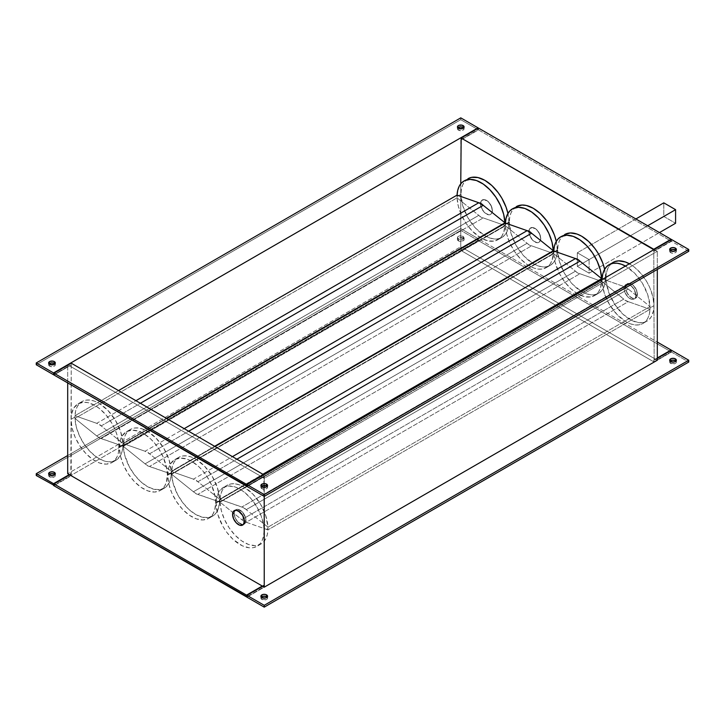 <?xml version="1.0" encoding="UTF-8"?>
<svg xmlns="http://www.w3.org/2000/svg" width="725" height="725" viewBox="0 0 725 725"><rect width="100%" height="100%" fill="white"/><g stroke="black" fill="none" stroke-linecap="round" stroke-linejoin="round"><path stroke-width="0.54" stroke-dasharray="3.62 2.72" d="M244.379 521.239L245.956 520.332A8.337 4.812 -120 0 0 242.313 511.941A8.337 4.812 -120 0 0 235.888 509.711A8.337 4.812 -120 0 0 234.166 513.527L232.589 514.433L234.166 513.527L235.154 517.886L237.8 521.918L242.313 524.528L244.959 523.541L245.956 520.332L245.503 517.469L242.313 511.941L240.057 510.119L236.785 509.376L234.61 511.179L234.166 513.527A8.337 4.812 -120 0 0 237.8 521.918A8.337 4.812 -120 0 0 244.225 524.157A8.337 4.812 -120 0 0 245.956 520.332L244.379 521.239M220.038 502.207A33.912 19.575 -120 0 0 235.362 535.512A33.912 19.575 -120 0 0 260.946 544.031A33.912 19.575 -120 0 0 267.933 529.857A33.912 19.575 -120 0 0 267.969 528.507L264.036 530.772A33.912 19.575 60 0 1 257.013 546.297A33.912 19.575 60 0 1 230.885 537.216A33.912 19.575 60 0 1 216.077 503.087L220.01 500.821A33.912 19.575 -120 0 0 220.038 502.207L220.01 500.821A33.912 19.575 -120 0 0 220.038 502.207L241.751 519.671L623.817 299.09A8.337 4.812 -120 0 0 628.285 301.673L246.219 522.254A8.337 4.812 60 0 1 241.751 519.671L623.817 299.09L602.103 281.617A33.912 19.575 60 0 1 602.076 280.231A33.912 19.575 60 0 1 602.103 278.88A33.912 19.575 -120 0 0 602.076 280.231L606.009 277.965L602.076 280.231L602.076 278.871L602.076 280.231A33.912 19.575 -120 0 0 602.103 281.617L604.26 293.027L609.526 304.591L617.156 314.65L626.056 321.764L630.587 323.885L634.955 324.927L639.006 324.854L642.586 323.676L645.567 321.429L647.851 318.202L649.346 314.097L649.999 309.276A33.912 19.575 60 0 1 643.012 323.441A33.912 19.575 60 0 1 617.428 314.931A33.912 19.575 60 0 1 602.103 281.617L602.076 280.231L602.076 281.599L220.01 502.18L602.076 281.599L624.914 300.105L628.285 301.673L246.219 522.254L267.933 529.857A33.912 19.575 -120 0 0 267.969 528.507L267.969 529.866L267.969 528.507A33.912 19.575 -120 0 0 267.933 527.12L267.969 528.507L267.969 527.147L246.219 509.648L628.285 289.067L649.999 306.539A33.912 19.575 60 0 1 650.035 307.926L653.959 305.651A33.912 19.575 -120 0 0 629.391 263.782L634.665 267.353L641.29 273.914L646.945 282.016L649.926 287.934L652.935 297.014L653.959 305.651L650.035 307.926A33.912 19.575 60 0 1 649.999 309.276L628.285 301.673L649.999 309.276A33.912 19.575 -120 0 0 650.035 307.926A33.912 19.575 -120 0 0 649.999 306.539L647.851 295.129L642.586 283.566L634.955 273.506L625.457 266.057A33.912 19.575 60 0 1 649.999 306.539L650.035 309.285L267.969 529.866L650.035 309.285L650.035 306.557L267.969 527.147L650.035 306.557L628.285 289.067A8.337 4.812 -120 0 0 623.817 286.484L628.285 289.067L246.219 509.648L242.848 507.328L220.01 499.462L220.038 502.207L243.99 521.474L267.933 529.857L267.28 534.678L265.785 538.784L263.501 542.019L260.52 544.257L254.964 545.617L248.521 544.466L241.715 540.913L235.09 535.231L229.182 527.891L224.469 519.481L221.343 510.681L220.038 502.207M635.879 295.211L637.375 294.35A8.337 4.812 -120 0 0 633.732 285.958A8.337 4.812 -120 0 0 627.306 283.729A8.337 4.812 -120 0 0 625.584 287.544L624.089 288.405A8.337 4.812 60 0 1 625.82 284.59A8.337 4.812 60 0 1 632.245 286.819A8.337 4.812 60 0 1 635.879 295.211L635.435 297.558L633.26 299.362L631.14 299.153L627.732 296.797L625.086 292.764L624.207 289.801L624.207 287.145L625.086 285.197L626.708 284.254L628.838 284.463L632.245 286.819L634.892 290.861L635.879 295.211A8.337 4.812 60 0 1 634.158 299.026A8.337 4.812 60 0 1 627.732 296.797A8.337 4.812 60 0 1 624.089 288.405L625.584 287.544A8.337 4.812 -120 0 0 629.228 295.936A8.337 4.812 -120 0 0 635.653 298.165A8.337 4.812 -120 0 0 637.375 294.35L635.879 295.211A8.337 4.812 60 0 1 634.158 299.026A8.337 4.812 60 0 1 627.732 296.797A8.337 4.812 60 0 1 624.089 288.405L625.666 287.499A8.337 4.812 -120 0 0 629.3 295.891A8.337 4.812 -120 0 0 635.725 298.12A8.337 4.812 -120 0 0 637.456 294.305L635.879 295.211L635.435 297.558L634.158 299.026L631.14 299.153L628.838 297.821L626.708 295.583L624.542 291.269L624.089 288.405L625.086 285.197L627.732 284.218L631.14 285.795L634.158 289.402L635.879 295.211L637.456 294.305L637.003 296.652L634.837 298.455L632.707 298.247L630.406 296.915L627.388 293.308L625.775 288.894L626.11 285.152L628.285 283.348L631.557 284.091L634.837 287.127L636.459 289.946L637.456 294.305A8.337 4.812 -120 0 0 633.813 285.913A8.337 4.812 -120 0 0 627.388 283.683A8.337 4.812 -120 0 0 625.666 287.499L624.089 288.405A8.337 4.812 60 0 1 625.82 284.59A8.337 4.812 60 0 1 632.245 286.819A8.337 4.812 60 0 1 635.879 295.211M613.033 262.441A33.912 19.575 -120 0 0 606.009 277.965A33.912 19.575 -120 0 0 620.808 312.094A33.912 19.575 -120 0 0 646.945 321.175A33.912 19.575 -120 0 0 653.959 305.651L653.506 310.789L651.132 317.07L648.522 320.078L643.012 323.441M223.101 487.562L218.914 491.668L216.539 497.957L216.077 503.087L220.01 500.821A33.912 19.575 -120 0 1 220.038 499.471L241.751 507.074L623.817 286.484L602.81 279.134L623.817 286.484L241.751 507.074A8.337 4.812 60 0 1 246.219 509.648L267.933 527.12A33.912 19.575 -120 0 0 252.617 493.807A33.912 19.575 -120 0 0 227.034 485.297A33.912 19.575 -120 0 0 220.038 499.471A33.912 19.575 -120 0 0 220.01 500.821L220.01 499.462L263.646 474.268L220.01 499.462L220.699 494.64L222.194 490.544L224.469 487.309L227.46 485.061L231.039 483.883L235.09 483.811L239.458 484.862L243.99 486.973L252.889 494.097L260.52 504.147L265.785 515.711L267.933 527.12A33.912 19.575 -120 0 1 267.969 528.507L264.036 530.772L263.574 535.911L262.214 540.315L259.994 543.822L257.013 546.297L253.378 547.647L249.237 547.81L242.404 545.843L233.097 539.409L226.735 532.259L223.101 526.722L217.908 514.741L216.077 503.087A33.912 19.575 60 0 1 223.101 487.562A33.912 19.575 60 0 1 249.237 496.652A33.912 19.575 60 0 1 264.036 530.772L263.574 525.108L261.208 516.091L257.013 507.147L251.358 499.036L244.733 492.474L240.057 489.248L235.38 487.073L228.756 485.986L223.101 487.562L227.034 485.297M611.447 263.547L608.837 266.546L607.043 270.525L606.127 275.319L606.127 280.747L608.837 292.655L614.773 304.428L623.029 314.288L632.336 320.722L639.16 322.688L643.311 322.516L646.945 321.175M637.375 294.35L636.378 289.991L633.732 285.958L630.333 283.602L628.203 283.393L626.581 284.336L625.693 286.275L625.693 288.94L627.306 293.353L629.228 295.936L632.626 298.292L634.756 298.501L636.931 296.697L637.375 294.35M49.028 474.612A3.335 1.921 0 0 0 48.638 475.518A3.335 1.921 0 0 0 49.617 476.878L49.617 475.065L50.116 477.113L54.33 476.878L55.245 475.89L54.747 474.449M463.13 238.135A3.335 1.921 0 0 0 459.496 237.718A3.335 1.921 0 0 0 457.43 239.504A3.335 1.921 0 0 0 458.408 240.863L458.408 239.051A3.335 1.921 180 0 1 457.43 237.682A3.335 1.921 180 0 1 459.496 235.906A3.335 1.921 180 0 1 463.13 236.323L463.13 238.135L458.916 237.9L457.683 238.761L457.683 240.238L460.121 241.389L463.538 240.573L464.1 239.504L463.13 238.135L463.13 236.323L459.496 235.906L457.43 237.682L458.916 239.286L462.042 239.468L464.036 238.063L463.13 236.323A3.335 1.921 180 0 1 464.1 237.682A3.335 1.921 180 0 1 462.042 239.468A3.335 1.921 180 0 1 458.408 239.051L458.408 240.863A3.335 1.921 0 0 0 462.042 241.28A3.335 1.921 0 0 0 464.1 239.504A3.335 1.921 0 0 0 463.13 238.135M670.081 361.141A3.335 1.921 0 0 0 669.692 362.047A3.335 1.921 0 0 0 670.67 363.406L670.67 361.594L670.67 363.406L674.884 363.651L676.298 362.418L675.8 360.978M261.29 597.155A3.335 1.921 0 0 0 260.9 598.062A3.335 1.921 0 0 0 261.87 599.421L261.87 597.608L261.87 599.421L266.084 599.666L267.507 598.442L267.008 596.992M49.028 363.859A3.335 1.921 0 0 0 48.638 364.766A3.335 1.921 0 0 0 49.617 366.134L49.617 364.312L49.617 366.134L48.702 365.146L49.2 363.696M457.828 127.845A3.335 1.921 0 0 0 457.43 128.751A3.335 1.921 0 0 0 458.408 130.11L458.408 128.298L458.408 130.11L457.493 129.132L457.992 127.682M670.081 250.388A3.335 1.921 0 0 0 669.692 251.303A3.335 1.921 0 0 0 670.67 252.663L670.67 250.85L670.67 252.663L669.755 251.675L670.253 250.234M261.29 486.412A3.335 1.921 0 0 0 260.9 487.318A3.335 1.921 0 0 0 261.87 488.677L261.87 486.865L261.87 488.677L260.9 487.318L261.462 486.248M604.587 269.102L605.62 277.738L601.687 280.004A33.912 19.575 -120 0 0 601.659 278.627A33.912 19.575 60 0 1 601.687 280.004L601.687 281.373L219.621 501.954L219.621 500.594L219.593 501.945A33.912 19.575 -120 0 0 219.621 500.594A33.912 19.575 -120 0 0 219.593 499.208L219.621 500.594L215.688 502.86A33.912 19.575 60 0 0 200.888 468.74A33.912 19.575 60 0 0 174.752 459.65A33.912 19.575 60 0 0 167.729 475.174L168.762 483.811L171.771 492.891L176.501 501.637L182.537 509.303L189.361 515.212L196.384 518.873L203.009 519.961L208.664 518.384L212.86 514.279L214.654 510.3L215.688 502.86L215.225 497.196L211.646 485.143L206.924 476.397L203.009 471.123L198.668 466.537L191.708 461.336L187.032 459.161L180.407 458.073L174.752 459.65L170.565 463.755L168.762 467.734L167.729 475.174L171.662 472.908A33.912 19.575 -120 0 0 171.689 474.295L171.662 472.908A33.912 19.575 -120 0 1 171.689 471.558L172.351 466.728L173.846 462.632L176.13 459.396L179.111 457.149L182.691 455.971L186.742 455.898L191.11 456.94L195.641 459.061L204.541 466.175L212.171 476.234L217.437 487.798L219.593 499.208A33.912 19.575 -120 0 0 204.269 465.894A33.912 19.575 -120 0 0 178.685 457.384A33.912 19.575 -120 0 0 171.689 471.558L193.412 479.162A8.337 4.812 60 0 1 197.871 481.735L193.412 479.162L232.761 456.442L193.412 479.162L171.689 471.558A33.912 19.575 -120 0 0 171.662 472.908L171.689 474.295A33.912 19.575 -120 0 0 187.014 507.6A33.912 19.575 -120 0 0 212.597 516.118A33.912 19.575 -120 0 0 219.593 501.945A33.912 19.575 -120 0 0 219.621 500.594L215.688 502.86A33.912 19.575 60 0 1 208.664 518.384A33.912 19.575 60 0 1 182.537 509.303A33.912 19.575 60 0 1 167.729 475.174L171.662 472.908A33.912 19.575 -120 0 0 171.689 474.295L193.412 491.758L575.478 271.177A8.337 4.812 -120 0 0 579.937 273.751L197.871 494.341A8.337 4.812 60 0 1 193.412 491.758L196.783 494.088L219.593 501.945L218.288 508.923L216.394 512.602L213.748 515.357L208.592 517.523L202.384 517.215L195.641 514.433L188.89 509.421L182.691 502.57L177.534 494.45L172.994 482.768L171.689 474.295L193.412 491.758L575.478 271.177L553.755 253.705L555.06 262.187L559.6 273.869L564.757 281.989L570.956 288.84L577.707 293.852L584.459 296.625L590.658 296.942L595.814 294.767L598.46 292.021L600.354 288.333L601.659 281.363L577.707 272.972L553.755 253.705A33.912 19.575 60 0 1 553.728 252.318A33.912 19.575 60 0 1 553.755 250.968A33.912 19.575 -120 0 0 553.728 252.318L557.661 250.053L553.728 252.318L553.728 250.959L553.728 252.318A33.912 19.575 -120 0 0 553.755 253.705L553.728 252.318L553.728 253.687L171.662 474.268L553.755 253.705A33.912 19.575 60 0 0 569.08 287.018A33.912 19.575 60 0 0 594.663 295.528A33.912 19.575 60 0 0 601.659 281.363A33.912 19.575 -120 0 0 601.687 280.004L605.62 277.738A33.912 19.575 -120 0 0 604.623 269.292M556.238 241.189L557.271 249.826L553.338 252.092A33.912 19.575 -120 0 0 553.311 250.705A33.912 19.575 60 0 1 553.338 252.092L553.338 253.46L171.272 474.041L171.272 472.682L171.245 474.032A33.912 19.575 -120 0 0 171.272 472.682A33.912 19.575 -120 0 0 171.245 471.295L171.272 472.682L167.339 474.948A33.912 19.575 60 0 0 152.54 440.827A33.912 19.575 60 0 0 126.404 431.737A33.912 19.575 60 0 0 119.38 447.262L120.413 455.898L123.422 464.979L128.153 473.724L134.188 481.382L141.012 487.3L148.036 490.961L154.661 492.048L160.316 490.472L164.512 486.366L166.306 482.388L167.339 474.948L166.877 469.283L163.297 457.23L158.576 448.485L154.661 443.211L150.32 438.625L143.36 433.414L138.683 431.248L132.059 430.161L126.404 431.737L122.217 435.843L120.413 439.821L119.38 447.262L123.313 444.996A33.912 19.575 -120 0 0 123.341 446.373L123.313 444.996A33.912 19.575 -120 0 1 123.341 443.637L124.002 438.815L125.497 434.719L127.781 431.484L130.763 429.236L134.343 428.058L138.393 427.986L142.762 429.028L147.293 431.148L156.192 438.263L163.823 448.322L169.088 459.886L171.245 471.295A33.912 19.575 -120 0 0 155.92 437.982A33.912 19.575 -120 0 0 130.337 429.472A33.912 19.575 -120 0 0 123.341 443.637L145.063 451.249A8.337 4.812 60 0 1 149.522 453.823L145.063 451.249L184.413 428.52L145.063 451.249L123.341 443.637A33.912 19.575 -120 0 0 123.313 444.996L123.341 446.373A33.912 19.575 -120 0 0 138.665 479.687A33.912 19.575 -120 0 0 164.249 488.206A33.912 19.575 -120 0 0 171.245 474.032A33.912 19.575 -120 0 0 171.272 472.682L167.339 474.948A33.912 19.575 60 0 1 160.316 490.472A33.912 19.575 60 0 1 134.188 481.382A33.912 19.575 60 0 1 119.38 447.262L123.313 444.996A33.912 19.575 -120 0 0 123.341 446.373L145.063 463.846L527.129 243.265A8.337 4.812 -120 0 0 531.588 245.838L149.522 466.429A8.337 4.812 60 0 1 145.063 463.846L148.435 466.175L171.245 474.032L170.583 478.853L169.088 482.959L165.4 487.445L160.243 489.611L154.044 489.302L147.293 486.52L140.541 481.509L134.343 474.657L129.186 466.537L124.646 454.856L123.341 446.373L145.063 463.846L527.129 243.265L505.407 225.792L506.712 234.275L509.847 243.074L514.551 251.484L520.459 258.825L527.084 264.498L533.89 268.06L538.258 269.102L542.309 269.029L547.466 266.854L550.112 264.108L552.006 260.42L553.311 253.442L529.359 245.059L505.407 225.792A33.912 19.575 60 0 1 505.379 224.406A33.912 19.575 60 0 1 505.407 223.055A33.912 19.575 -120 0 0 505.379 224.406L509.312 222.14L505.379 224.406L505.379 223.046L505.379 224.406A33.912 19.575 -120 0 0 505.407 225.792L505.379 224.406L505.379 225.774L123.313 446.355L505.407 225.792A33.912 19.575 60 0 0 520.731 259.106A33.912 19.575 60 0 0 546.315 267.616A33.912 19.575 60 0 0 553.311 253.442A33.912 19.575 -120 0 0 553.338 252.092L557.271 249.826A33.912 19.575 -120 0 0 556.274 241.371M507.89 213.277L508.923 221.913L504.99 224.179A33.912 19.575 -120 0 0 504.963 222.792A33.912 19.575 60 0 1 504.99 224.179L504.99 225.538L122.924 446.129L122.924 444.769L122.897 446.12A33.912 19.575 -120 0 0 122.924 444.769A33.912 19.575 -120 0 0 122.897 443.383L122.924 444.769L118.991 447.035A33.912 19.575 60 0 0 104.192 412.906A33.912 19.575 60 0 0 78.055 403.825A33.912 19.575 60 0 0 71.041 419.349L72.065 427.986L75.074 437.066L79.804 445.812L85.84 453.469L92.664 459.387L99.697 463.048L106.321 464.136L111.967 462.559L114.949 460.085L117.169 456.578L118.528 452.173L118.873 444.253L117.169 435.39L114.949 429.318L111.967 423.4L106.321 415.298L99.697 408.737L95.011 405.502L88.051 402.674L83.71 402.248L78.055 403.825L73.868 407.93L71.494 414.211L71.041 419.349L74.965 417.074A33.912 19.575 -120 0 0 75.001 418.461L74.965 417.074A33.912 19.575 -120 0 1 75.001 415.724L75.654 410.903L77.149 406.798L79.433 403.571L82.414 401.324L85.994 400.146L90.045 400.073L94.413 401.115L98.944 403.236L107.844 410.35L115.474 420.409L120.74 431.973L122.897 443.383A33.912 19.575 -120 0 0 107.572 410.069A33.912 19.575 -120 0 0 81.988 401.559A33.912 19.575 -120 0 0 75.001 415.724L96.715 423.327A8.337 4.812 60 0 1 101.183 425.91L96.715 423.327L136.064 400.608L96.715 423.327L75.001 415.724A33.912 19.575 -120 0 0 74.965 417.074L75.001 418.461A33.912 19.575 -120 0 0 90.317 451.775A33.912 19.575 -120 0 0 115.9 460.284A33.912 19.575 -120 0 0 122.897 446.12A33.912 19.575 -120 0 0 122.924 444.769L118.991 447.035A33.912 19.575 60 0 1 111.967 462.559A33.912 19.575 60 0 1 85.84 453.469A33.912 19.575 60 0 1 71.041 419.349L74.965 417.074A33.912 19.575 -120 0 0 75.001 418.461L96.715 435.933L478.781 215.352A8.337 4.812 -120 0 0 483.249 217.926L101.183 438.516A8.337 4.812 60 0 1 96.715 435.933L100.086 438.263L122.897 446.12L122.235 450.941L120.74 455.046L117.051 459.523L111.895 461.698L107.844 461.771L103.476 460.728L96.67 457.167L90.045 451.494L84.136 444.153L79.433 435.743L76.297 426.943L75.001 418.461L96.715 435.933L478.781 215.352L457.067 197.88L458.363 206.353L461.499 215.153L466.202 223.563L472.111 230.903L481.01 238.027L487.762 240.8L493.961 241.117L499.117 238.942L501.763 236.196L503.657 232.507L504.963 225.529L481.01 217.147L457.067 197.88A33.912 19.575 60 0 1 457.031 196.493A33.912 19.575 60 0 1 457.067 195.143A33.912 19.575 -120 0 0 457.031 196.493L460.964 194.227L457.031 196.493L457.031 195.134L457.031 196.493A33.912 19.575 -120 0 0 457.067 197.88L457.031 196.493L457.031 197.852L74.965 418.443L457.067 197.88A33.912 19.575 60 0 0 472.383 231.193A33.912 19.575 60 0 0 497.966 239.703A33.912 19.575 60 0 0 504.963 225.529A33.912 19.575 -120 0 0 504.99 224.179L508.923 221.913A33.912 19.575 -120 0 0 507.926 213.458M467.987 178.703A33.912 19.575 -120 0 0 460.964 194.227L461.426 189.089L462.786 184.685L466.411 179.8M516.336 206.616A33.912 19.575 -120 0 0 509.312 222.14L509.775 217.002L511.134 212.597L514.759 207.712M564.684 234.528A33.912 19.575 -120 0 0 557.661 250.053L558.123 244.914L559.482 240.51L563.107 235.634M234.166 513.527A8.337 4.812 -120 0 0 237.8 521.918A8.337 4.812 -120 0 0 244.225 524.157A8.337 4.812 -120 0 0 245.956 520.332L244.959 515.982L242.313 511.941L237.8 509.34L235.154 510.318L234.275 512.267L234.275 514.922L235.154 517.886L237.8 521.918L241.208 524.275L243.337 524.483L245.503 522.68L245.956 520.332A8.337 4.812 -120 0 0 242.313 511.941A8.337 4.812 -120 0 0 235.888 509.711A8.337 4.812 -120 0 0 234.166 513.527L232.589 514.433L234.166 513.527M528.969 231.674A8.337 4.812 -120 0 0 532.603 240.066A8.337 4.812 -120 0 0 539.028 242.295A8.337 4.812 -120 0 0 540.759 238.48L540.678 238.525A8.337 4.812 60 0 1 538.956 242.34A8.337 4.812 60 0 1 532.531 240.111A8.337 4.812 60 0 1 528.888 231.719L529.413 229.327L530.691 227.849L532.603 227.478L536.011 229.064L538.14 231.302L540.306 235.616L540.759 238.48L539.763 241.688L537.116 242.667L533.709 241.09L530.691 237.483L528.888 231.719A8.337 4.812 60 0 1 528.906 231.203A8.337 4.812 60 0 1 530.618 227.895A8.337 4.812 60 0 1 537.044 230.133A8.337 4.812 60 0 1 540.678 238.525L540.759 238.48A8.337 4.812 -120 0 0 537.116 230.088A8.337 4.812 -120 0 0 530.691 227.849A8.337 4.812 -120 0 0 528.969 231.674M480.621 203.761A8.337 4.812 -120 0 0 484.255 212.144A8.337 4.812 -120 0 0 490.68 214.382A8.337 4.812 -120 0 0 492.411 210.567L492.329 210.613A8.337 4.812 60 0 1 490.608 214.428A8.337 4.812 60 0 1 484.182 212.189A8.337 4.812 60 0 1 480.539 203.807L481.065 201.414L482.343 199.937L484.255 199.565L487.662 201.151L489.792 203.39L491.958 207.703L492.411 210.567L491.414 213.775L488.768 214.754L485.36 213.177L482.343 209.57L480.539 203.807A8.337 4.812 60 0 1 480.557 203.29A8.337 4.812 60 0 1 482.27 199.982A8.337 4.812 60 0 1 488.695 202.221A8.337 4.812 60 0 1 492.329 210.613L492.411 210.567A8.337 4.812 -120 0 0 488.768 202.175A8.337 4.812 -120 0 0 482.343 199.937A8.337 4.812 -120 0 0 480.621 203.761M101.183 425.91L140.532 403.191L101.183 425.91L122.897 443.383L101.183 425.91M149.522 453.823L188.881 431.103L149.522 453.823L171.245 471.295L149.522 453.823M197.871 481.735L237.229 459.016L197.871 481.735L219.593 499.208L197.871 481.735M657.303 269.455L657.303 251.303L460.765 137.832L460.765 246.763L657.303 360.234L655.735 359.328L657.303 358.413L654.158 360.234L653.769 249.708L654.158 360.234L655.337 359.093L462.731 247.896L478.455 238.815L657.303 342.073L478.455 238.815L478.455 240.637L671.06 351.833L653.769 361.82L461.163 250.623L478.455 240.637L671.06 351.833L671.06 350.474L671.06 351.833L653.769 361.82L653.769 360.008L653.769 361.82L461.163 250.623L478.455 240.637L478.455 238.815L461.163 248.802L461.163 250.623L460.765 248.575L462.731 247.896L460.765 246.763L67.697 473.697L460.765 246.763L460.765 137.832L462.342 138.738L478.065 129.657L460.765 119.679L36.25 364.766L460.765 119.679L478.065 129.657L478.065 128.298L478.065 129.657L461.163 139.417L462.342 138.738L655.337 250.161L671.06 241.09L478.455 129.884L461.163 139.871L478.455 129.884L671.06 241.09L671.06 239.721L671.06 241.09L653.769 251.077L655.337 250.161L657.303 251.303L264.235 478.237L262.658 477.331L246.935 486.412L262.658 477.331L264.235 478.237L264.235 485.388L264.235 478.237L657.303 251.303L657.303 269.455M589.108 259.586L589.108 273.198L577.317 266.392L577.317 252.771L589.108 259.586L577.317 252.771L577.317 266.392L589.108 273.198L659.469 232.58L589.108 273.198L589.108 259.586L647.679 225.765L589.108 259.586M478.065 240.41L53.94 485.279L478.065 240.41L478.065 238.588L460.765 248.575L460.765 183.815L460.765 248.575L478.065 238.588L460.765 228.611L478.065 238.588L478.065 240.41L460.765 230.423L478.065 240.41M36.25 475.518L460.765 230.423L460.765 228.611L460.765 230.423L36.25 475.518M49.2 474.449L48.702 475.89L49.617 476.878A3.335 1.921 0 0 0 53.251 477.295A3.335 1.921 0 0 0 55.308 475.518A3.335 1.921 0 0 0 54.919 474.612M67.697 455.545L460.765 228.611L67.697 455.545M657.303 357.96L653.769 360.008L657.303 357.96M508.923 221.913L508.461 227.043L507.092 231.456L504.881 234.963L501.899 237.438L498.265 238.779L494.115 238.942L489.62 237.927L484.943 235.752L475.763 228.348L467.987 217.853L462.786 205.873L460.964 194.227A33.912 19.575 -120 0 0 475.763 228.348A33.912 19.575 -120 0 0 501.899 237.438A33.912 19.575 -120 0 0 508.923 221.913M557.271 249.826L556.809 254.964L555.441 259.369L553.229 262.876L550.248 265.35L546.614 266.691L542.463 266.854L537.968 265.839L533.292 263.664L524.112 256.26L516.336 245.775L511.134 233.785L509.312 222.14A33.912 19.575 -120 0 0 524.112 256.26A33.912 19.575 -120 0 0 550.248 265.35A33.912 19.575 -120 0 0 557.271 249.826M605.62 277.738L605.158 282.877L603.789 287.281L601.578 290.788L598.596 293.263L594.962 294.604L590.812 294.776L586.317 293.752L581.64 291.586L572.46 284.173L564.684 273.688L559.482 261.698L557.661 250.053A33.912 19.575 -120 0 0 572.46 284.173A33.912 19.575 -120 0 0 598.596 293.263A33.912 19.575 -120 0 0 605.62 277.738M71.231 475.745L71.231 363.18L70.842 473.697L69.265 474.612L70.842 473.697L69.663 474.839L71.231 473.923L71.231 475.745L263.837 586.942L71.231 475.745L53.94 485.732L71.231 475.745M263.837 474.83L264.235 585.356L263.837 586.942L246.935 596.702L263.837 586.942L264.235 585.356L264.235 476.425L262.658 477.331L264.235 476.425L262.269 477.104L69.663 365.907L53.94 374.979L69.663 365.907L262.658 477.331L246.935 485.949L263.837 476.198L263.837 474.83M246.935 597.155L671.459 352.06L688.75 362.047L671.459 352.06L246.935 597.155M670.253 360.978L669.755 362.418L670.67 363.406A3.335 1.921 0 0 0 674.304 363.823A3.335 1.921 0 0 0 676.362 362.047A3.335 1.921 0 0 0 675.972 361.141M261.462 596.992L260.964 598.442L261.87 599.421A3.335 1.921 0 0 0 265.504 599.838A3.335 1.921 0 0 0 267.57 598.062A3.335 1.921 0 0 0 267.172 597.155M671.459 350.248L671.459 352.06L671.459 350.248M69.265 365.672L67.697 364.766L460.765 137.832L67.697 364.766L69.663 365.907L71.231 364.992L53.94 374.526L69.265 365.672M54.747 363.696L55.245 365.146L54.33 366.134L51.973 366.696L49.617 366.134A3.335 1.921 0 0 0 53.251 366.551A3.335 1.921 0 0 0 55.308 364.766A3.335 1.921 0 0 0 54.919 363.859M463.538 127.682L464.036 129.132L462.623 130.355L458.408 130.11A3.335 1.921 0 0 0 462.042 130.536A3.335 1.921 0 0 0 464.1 128.751A3.335 1.921 0 0 0 463.71 127.845M478.455 128.071L478.455 129.884L478.455 128.071M460.765 117.858L460.765 119.679L460.765 117.858M688.75 251.303L671.459 241.316L654.158 251.303L671.459 241.316L688.75 251.303M675.8 250.234L676.298 251.675L675.383 252.663L673.027 253.224L670.67 252.663A3.335 1.921 0 0 0 674.304 253.079A3.335 1.921 0 0 0 676.362 251.303A3.335 1.921 0 0 0 675.972 250.388M267.008 486.248L267.507 487.689L266.592 488.677L264.235 489.239L261.87 488.677A3.335 1.921 0 0 0 265.504 489.094A3.335 1.921 0 0 0 267.57 487.318A3.335 1.921 0 0 0 267.172 486.412M671.459 239.495L671.459 241.316L671.459 239.495M67.697 382.927L67.697 364.766L67.697 382.927M264.235 487.427L264.235 496.389L264.235 487.427M262.658 586.262L264.235 585.356L262.658 586.262M262.269 586.036L263.837 585.129L262.269 586.036M540.678 238.525L539.69 234.166L537.044 230.133L532.531 227.523L529.884 228.511L528.888 231.719L529.341 234.583L532.531 240.111L535.938 242.458L538.059 242.676L540.234 240.872L540.678 238.525M492.329 210.613L491.342 206.253L488.695 202.221L484.182 199.611L481.536 200.589L480.539 203.807L480.992 206.67L483.158 210.975L485.288 213.222L488.695 214.799L490.608 214.428L491.885 212.96L492.329 210.613M663.792 216.467L675.582 223.273L663.792 216.467L577.317 266.392L663.792 216.467L663.792 202.846L663.792 216.467M635.879 218.959L577.317 252.771L635.879 218.959M601.687 280.004A33.912 19.575 60 0 1 601.659 281.363L579.937 273.751L197.871 494.341L219.621 501.954L601.687 281.373L601.687 280.004M553.338 252.092A33.912 19.575 60 0 1 553.311 253.442L531.588 245.838L149.522 466.429L171.272 474.041L553.338 253.46L553.338 252.092M504.99 224.179A33.912 19.575 60 0 1 504.963 225.529L483.249 217.926L101.183 438.516L122.924 446.129L504.99 225.538L504.99 224.179M171.662 471.54L215.298 446.355L171.662 471.54M219.621 500.594A33.912 19.575 -120 0 0 219.593 499.208L263.248 474.041L219.621 499.226L219.621 500.594M123.313 443.627L166.949 418.443L123.313 443.627M171.272 472.682A33.912 19.575 -120 0 0 171.245 471.295L214.899 446.129L171.272 471.313L171.272 472.682M74.965 415.715L118.601 390.53L74.965 415.715M122.924 444.769A33.912 19.575 -120 0 0 122.897 443.383L166.551 418.216L122.924 443.401L122.924 444.769M234.32 510.618L235.888 509.711L234.32 510.618M260.946 544.031L257.013 546.297M242.657 525.063L244.225 524.157L242.657 525.063M48.638 475.518L48.638 473.697M457.43 239.504L457.43 237.682M669.692 362.047L669.692 360.234M260.9 598.062L260.9 596.249M48.638 364.766L48.638 362.953M457.43 128.751L457.43 126.938M669.692 251.303L669.692 249.482M260.9 487.318L260.9 485.496M212.597 516.118L208.664 518.384M164.249 488.206L160.316 490.472M115.9 460.284L111.967 462.559M598.596 293.263L594.663 295.528M550.248 265.35L546.315 267.616M501.899 237.438L497.966 239.703M78.055 403.825L81.988 401.559M126.404 431.737L130.337 429.472M174.752 459.65L178.685 457.384M267.57 487.318L267.57 485.496M676.362 251.303L676.362 249.482M464.1 128.751L464.1 126.938M55.308 364.766L55.308 362.953M267.57 598.062L267.57 596.249M676.362 362.047L676.362 360.234M464.1 239.504L464.1 237.682M55.308 475.518L55.308 473.697"/><path stroke-width="1.09" d="M232.589 514.433A8.337 4.812 60 0 1 234.32 510.618A8.337 4.812 60 0 1 240.745 512.856A8.337 4.812 60 0 1 244.379 521.239L242.657 515.43L239.64 511.823L236.232 510.246L233.586 511.225L232.707 513.173L232.707 515.828L233.586 518.792L236.232 522.825L239.64 525.181L241.76 525.389L243.392 524.456L244.379 521.239A8.337 4.812 60 0 1 242.657 525.063A8.337 4.812 60 0 1 236.232 522.825A8.337 4.812 60 0 1 232.589 514.433L233.586 518.792L236.232 522.825L239.64 525.181L242.657 525.063A8.337 4.812 60 0 1 236.232 522.825A8.337 4.812 60 0 1 232.589 514.433A8.337 4.812 60 0 1 234.32 510.618L233.042 512.086L232.589 514.433M626.056 266.392L621.524 264.272L617.156 263.229L613.105 263.302L609.526 264.48L606.544 266.728L604.26 269.954L602.765 274.059L602.103 278.88A33.912 19.575 60 0 1 609.1 264.716A33.912 19.575 60 0 1 625.457 266.057M629.391 263.782A33.912 19.575 -120 0 0 613.033 262.441L611.447 263.547M602.103 278.88L602.81 279.134L602.076 278.871L263.646 474.268L602.103 278.88M629.989 264.118L625.303 261.952L618.679 260.864L614.773 261.625L609.1 264.716M55.055 474.775L54.33 474.15L54.33 472.338A3.335 1.921 180 0 1 55.308 473.697A3.335 1.921 180 0 1 53.251 475.482A3.335 1.921 180 0 1 49.617 475.065L53.251 475.482L55.055 474.44L55.245 473.325L53.251 471.921L50.696 471.921L48.702 473.325L49.617 475.065A3.335 1.921 180 0 1 48.638 473.697A3.335 1.921 180 0 1 50.696 471.921A3.335 1.921 180 0 1 54.33 472.338L54.33 474.15A3.335 1.921 0 0 0 49.028 474.612M676.108 361.313L675.383 360.688L675.383 358.866A3.335 1.921 180 0 1 676.362 360.234A3.335 1.921 180 0 1 674.304 362.011A3.335 1.921 180 0 1 670.67 361.594L674.304 362.011L675.8 361.304L676.298 359.854L674.304 358.449L671.749 358.449L669.755 359.854L670.67 361.594A3.335 1.921 180 0 1 669.692 360.234A3.335 1.921 180 0 1 671.749 358.449A3.335 1.921 180 0 1 675.383 358.866L675.383 360.688A3.335 1.921 0 0 0 670.081 361.141M267.317 597.327L266.592 596.702L266.592 594.89A3.335 1.921 180 0 1 267.57 596.249A3.335 1.921 180 0 1 265.504 598.025A3.335 1.921 180 0 1 261.87 597.608L265.504 598.025L267.008 597.318L267.507 595.868L265.504 594.464L262.958 594.464L260.964 595.868L261.87 597.608A3.335 1.921 180 0 1 260.9 596.249A3.335 1.921 180 0 1 262.958 594.464A3.335 1.921 180 0 1 266.592 594.89L266.592 596.702A3.335 1.921 0 0 0 261.29 597.155M48.892 364.032L51.321 362.881L54.33 363.406L54.33 361.594A3.335 1.921 180 0 1 55.308 362.953A3.335 1.921 180 0 1 53.251 364.729A3.335 1.921 180 0 1 49.617 364.312L48.638 362.953L50.116 361.349L53.251 361.177L55.245 362.582L55.055 363.687L53.822 364.557L49.617 364.312A3.335 1.921 180 0 1 48.638 362.953A3.335 1.921 180 0 1 50.696 361.177A3.335 1.921 180 0 1 54.33 361.594L54.33 363.406A3.335 1.921 0 0 0 49.028 363.859M457.683 128.017L460.121 126.866L463.13 127.392L463.13 125.579A3.335 1.921 180 0 1 464.1 126.938A3.335 1.921 180 0 1 462.042 128.715A3.335 1.921 180 0 1 458.408 128.298L457.493 126.558L458.916 125.334L462.042 125.162L464.036 126.558L463.846 127.672L462.623 128.542L458.408 128.298A3.335 1.921 180 0 1 457.43 126.938A3.335 1.921 180 0 1 459.496 125.162A3.335 1.921 180 0 1 463.13 125.579L463.13 127.392A3.335 1.921 0 0 0 457.828 127.845M669.945 250.56L672.374 249.409L675.383 249.935L675.383 248.122A3.335 1.921 180 0 1 676.362 249.482A3.335 1.921 180 0 1 674.304 251.267A3.335 1.921 180 0 1 670.67 250.85L669.755 249.11L671.749 247.705L674.304 247.705L676.298 249.11L676.108 250.225L674.304 251.267L670.67 250.85A3.335 1.921 180 0 1 669.692 249.482A3.335 1.921 180 0 1 671.749 247.705A3.335 1.921 180 0 1 675.383 248.122L675.383 249.935A3.335 1.921 0 0 0 670.081 250.388M261.154 486.575L263.583 485.424L266.592 485.949L266.592 484.137A3.335 1.921 180 0 1 267.57 485.496A3.335 1.921 180 0 1 265.504 487.282A3.335 1.921 180 0 1 261.87 486.865L260.964 485.125L262.958 483.72L265.504 483.72L267.507 485.125L267.317 486.239L265.504 487.282L261.87 486.865A3.335 1.921 180 0 1 260.9 485.496A3.335 1.921 180 0 1 262.958 483.72A3.335 1.921 180 0 1 266.592 484.137L266.592 485.949A3.335 1.921 0 0 0 261.29 486.412M457.067 195.143A33.912 19.575 60 0 1 464.054 180.969A33.912 19.575 60 0 1 489.638 189.488A33.912 19.575 60 0 1 504.963 222.792L503.657 214.319L500.531 205.519L495.818 197.109L489.91 189.769L483.285 184.087L476.479 180.534L470.036 179.383L464.48 180.743L461.499 182.981L459.215 186.216L457.72 190.322L457.067 195.143L478.781 202.746L136.064 400.608L478.781 202.746L483.249 205.329A8.337 4.812 -120 0 0 478.781 202.746L457.067 195.143M507.926 213.458A33.912 19.575 -120 0 0 467.987 178.703L471.622 177.353L477.983 177.552L484.943 180.38L491.903 185.591L498.265 192.741L501.899 198.278L506.086 207.223L507.926 213.458M505.407 223.055A33.912 19.575 60 0 1 512.403 208.882A33.912 19.575 60 0 1 537.986 217.4A33.912 19.575 60 0 1 553.311 250.705L552.006 242.232L548.87 233.432L544.167 225.022L538.258 217.681L531.633 212.008L524.827 208.447L518.384 207.296L512.829 208.655L509.847 210.903L507.563 214.129L506.068 218.234L505.407 223.055L527.129 230.659L184.413 428.52L527.129 230.659L531.588 233.242A8.337 4.812 -120 0 0 527.129 230.659L505.407 223.055M556.274 241.371A33.912 19.575 -120 0 0 516.336 206.616L521.991 205.039L526.332 205.465L533.292 208.292L540.252 213.503L546.614 220.654L550.248 226.191L554.435 235.136L556.274 241.371M553.755 250.968A33.912 19.575 60 0 1 560.751 236.794A33.912 19.575 60 0 1 586.335 245.313A33.912 19.575 60 0 1 601.659 278.627L600.354 270.144L597.219 261.344L592.515 252.934L586.607 245.594L579.982 239.921L573.176 236.359L566.732 235.208L561.177 236.568L558.196 238.815L555.912 242.041L554.417 246.147L553.755 250.968L575.478 258.571L232.761 456.442L575.478 258.571L579.937 261.154A8.337 4.812 -120 0 0 575.478 258.571L553.755 250.968M604.623 269.292A33.912 19.575 -120 0 0 564.684 234.528L570.339 232.952L576.964 234.039L581.64 236.205L588.6 241.416L594.962 248.566L598.596 254.103L602.783 263.048L604.623 269.292M244.379 521.239A8.337 4.812 60 0 1 242.657 525.063L243.935 523.586L244.379 521.239L242.657 515.43L238.489 511.034L236.232 510.246L234.32 510.618A8.337 4.812 60 0 1 240.745 512.856A8.337 4.812 60 0 1 244.379 521.239M140.532 403.191L483.249 205.329L504.99 222.82L166.551 418.216L504.99 222.82L483.249 205.329L140.532 403.191M188.881 431.103L531.588 233.242L553.338 250.732L214.899 446.129L553.338 250.732L531.588 233.242L188.881 431.103M237.229 459.016L579.937 261.154L601.687 278.645L263.248 474.041L601.687 278.645L579.937 261.154L237.229 459.016M657.303 360.234L657.303 269.455L657.303 360.234L264.235 587.168L657.303 360.234M53.94 485.279L36.25 475.518L36.25 473.697L67.697 455.545L36.25 473.697L53.541 483.684L36.25 473.697L36.25 475.518L53.94 485.279M54.919 474.612A3.335 1.921 0 0 0 54.33 474.15L51.321 473.624L48.892 474.775M67.697 473.697L69.265 474.612L53.541 483.684L53.541 485.505L53.541 483.684L69.265 474.612L67.697 473.697L67.697 382.927L67.697 473.697M671.06 350.021L657.303 357.96L671.06 350.021L657.303 342.073L671.06 350.021M653.769 249.708L461.163 138.058L460.765 183.815L461.163 138.058L653.769 249.255L671.06 239.268L478.455 128.071L461.163 138.058L478.455 128.071L671.06 239.268L653.769 249.708M466.411 179.8L464.054 180.969M514.759 207.712L512.403 208.882M563.107 235.634L560.751 236.794M71.231 363.18L263.837 474.83L71.231 363.18L53.94 373.167L246.545 484.363L263.837 474.377L246.545 484.363L246.935 485.949L53.94 374.979L246.545 486.185L246.545 484.363L53.94 373.167L71.231 363.18M246.935 596.702L53.94 485.732L53.94 483.91L69.663 474.839L262.269 586.036L246.545 595.116L53.94 483.91L246.545 595.116L246.545 596.929L53.94 485.732L53.94 483.91L69.265 474.612L262.269 586.036L246.545 595.116L246.935 596.702M264.235 607.142L246.935 597.155L246.935 595.343L262.658 586.262L264.235 587.168L262.269 586.036L246.935 595.343L264.235 605.321L246.935 595.343L246.935 597.155L264.235 607.142L264.235 605.321L264.235 607.142L688.75 362.047L688.75 360.234L264.235 605.321L688.75 360.234L671.459 350.248L688.75 360.234L688.75 362.047L264.235 607.142M675.972 361.141A3.335 1.921 0 0 0 675.383 360.688L672.374 360.162L669.945 361.313M267.172 597.155A3.335 1.921 0 0 0 266.592 596.702L263.583 596.177L261.154 597.327M657.303 358.413L671.459 350.248L657.303 358.413M36.25 364.766L53.541 374.752L36.25 364.766L36.25 362.953L53.541 372.94L478.065 127.845L460.765 117.858L36.25 362.953L53.541 372.94L53.541 374.752L53.541 372.94L478.065 127.845L460.765 117.858L36.25 362.953L36.25 364.766M54.919 363.859A3.335 1.921 0 0 0 54.33 363.406L55.055 364.032M463.71 127.845A3.335 1.921 0 0 0 463.13 127.392L463.846 128.017M53.94 374.979L53.94 373.167L53.94 374.979M264.235 496.389L688.75 251.303L688.75 249.482L671.459 239.495L246.935 484.59L264.235 494.577L688.75 249.482L671.459 239.495L246.935 484.59L264.235 494.577L264.235 496.389L246.935 486.412L264.235 496.389L264.235 587.168L264.235 494.577L688.75 249.482L688.75 251.303L264.235 496.389M675.972 250.388A3.335 1.921 0 0 0 675.383 249.935L676.108 250.56M267.172 486.412A3.335 1.921 0 0 0 266.592 485.949L267.317 486.575M246.935 486.412L246.935 484.59L246.935 486.412M264.235 485.388L264.235 487.427L264.235 485.388M675.582 223.273L675.582 209.661L663.792 202.846L635.879 218.959L663.792 202.846L675.582 209.661L647.679 225.765L675.582 209.661L675.582 223.273L659.469 232.58L675.582 223.273M215.298 446.355L553.728 250.959L215.298 446.355M166.949 418.443L505.379 223.046L166.949 418.443M118.601 390.53L457.031 195.134L118.601 390.53"/></g></svg>
